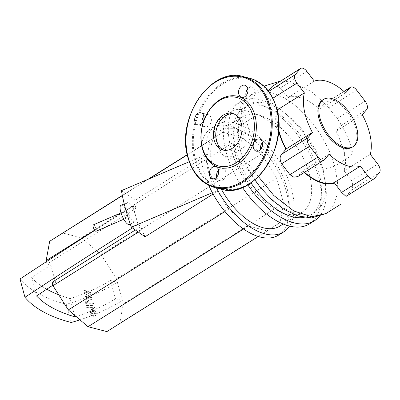 <?xml version="1.0" encoding="UTF-8"?>
<svg xmlns="http://www.w3.org/2000/svg" width="400" height="400" viewBox="0 0 400 400"><rect width="100%" height="100%" fill="white"/><g stroke="black" fill="none" stroke-linecap="round" stroke-linejoin="round"><path stroke-width="0.3" stroke-dasharray="2 1.5" d="M91.56 313.885L91.075 312.985L91.31 311.815L91.94 311.42L91.705 312.59L92.185 313.49L93.605 313.935L94.795 313.49L94.785 312.59L94.305 311.7L92.88 311.26L91.075 312.095L92.25 311.655L93.68 312.095L94.155 312.985L93.93 314.165L94.795 313.49L92.98 314.33L91.56 313.885L92.185 313.49M92.355 309.335L91.015 309.605L90.51 310.21L90.5 312.59L91.81 314.985L94.13 315.855L95.48 315.59L95.98 314.985L95.99 312.59L94.685 310.21L92.355 309.335L91.73 309.73L94.055 310.605L95.36 312.985L95.355 315.38L94.85 315.985L93.5 316.25L91.18 315.38L89.87 312.985L89.885 310.605L90.39 310L91.73 309.73M91.18 315.38L91.81 314.985M94.055 310.605L94.685 310.21M92.465 305.485L86.665 305.485L87.185 307.405L92.905 307.405L93.775 308.825L94.905 308.825L94.61 307.735C94.06 306.195 93.345 305.445 92.465 305.485L91.835 305.88C92.715 305.84 93.435 306.585 93.98 308.13L94.28 309.22L93.145 309.22L92.275 307.8L86.56 307.8L86.035 305.88L91.835 305.88M86.035 305.88L86.665 305.485M86.56 307.8L87.185 307.405M93.145 309.22L93.775 308.825M94.28 309.22L94.905 308.825M86.855 303.62L87.41 302.68L86.22 301.285L85.665 302.225L86.855 303.62L87.245 303.58L86.225 304.015L85.035 302.62L85.595 301.68L86.785 303.075L86.225 304.015M86.22 301.285L85.595 301.68M87.965 295.67L90.895 294.06L90.44 292.38L84.445 290.07L84.985 292.055L88.635 293.3L85.745 294.865L86.155 296.365L89.9 297.95L86.855 298.95L87.545 301.495C88.09 303.035 88.8 303.785 89.685 303.75L93.535 303.765L93.015 301.845L89.255 301.83L88.585 301.145L88.425 300.55L92.225 298.965L91.77 297.285L87.965 295.67L87.335 296.065L91.145 297.68L91.6 299.36L87.795 300.945L87.955 301.54L88.625 302.225L92.385 302.235L92.905 304.16L89.06 304.145C88.175 304.18 87.46 303.43 86.915 301.89L86.225 299.34L89.275 298.345L85.525 296.76L85.12 295.26L88.01 293.69L84.355 292.45L83.815 290.465L89.81 292.775L90.265 294.455L87.335 296.065M90.265 294.455L90.895 294.06M89.81 292.775L90.44 292.38M83.815 290.465L84.445 290.07M84.355 292.45L84.985 292.055M88.01 293.69L88.635 293.3M85.12 295.26L85.745 294.865M85.525 296.76L86.155 296.365M89.275 298.345L89.9 297.95M86.225 299.34L86.855 298.95M92.905 304.16L93.535 303.765M92.385 302.235L93.015 301.845M87.795 300.945L88.425 300.55M91.6 299.36L92.225 298.965M91.145 297.68L91.77 297.285M129.225 224.45A10.415 3.1 66.6 0 0 128.785 215.835A10.415 3.1 66.6 0 0 122.605 205.76A10.415 3.1 66.6 0 0 120.945 205.34M52.855 285.21A4035.615 1683.05 -15.2 0 1 55.815 283.27L50.855 265.005L47.1 264.03L135.955 208.225L133.025 206.17L135.23 214.295A10.415 3.1 66.6 0 0 128.685 203.125A10.415 3.1 66.6 0 0 127.025 202.705A10.415 3.1 66.6 0 0 127.465 211.32A10.415 3.1 66.6 0 0 133.645 221.39A10.415 3.1 66.6 0 0 135.305 221.815A10.415 3.1 66.6 0 0 135.78 216.315L137.99 224.435L140.915 226.49L135.355 229.985M135.23 214.295L135.78 216.315M58.72 294.77A207.745 86.64 164.8 0 0 70.06 298.57L74.595 315.275M70.06 298.57A87.12 36.335 164.8 0 0 110.515 280.48L115.48 298.75A87.12 36.335 -15.2 0 1 76.055 316.51M50.855 265.005A4035.615 1683.05 164.8 0 0 31.555 277.69L36.52 295.955M31.555 277.69A207.745 86.64 164.8 0 0 46.775 289.195M20 279.025A218.155 90.98 164.8 0 0 66.245 304.235A97.53 40.675 164.8 0 0 117.36 282.26L110.515 280.48M133.025 206.17A4046.03 1687.39 164.8 0 0 94.805 230.38M132.43 227.93A4046.03 1687.39 -15.2 0 1 137.99 224.435M71.21 322.5L66.245 304.235M115.48 298.75L122.32 300.525A97.53 40.675 -15.2 0 1 79.96 319.84M52.06 282.295L55.815 283.27M145.045 236.78L141.85 229.92L138.375 232.1M141.85 229.92L140.915 226.49M189.23 161.735L206.23 154.55A55.535 29.755 57.9 0 0 216.155 191.08L212.35 192.685M121.435 190.65L135.12 200.25L207.405 154.855L206.23 154.55M135.955 208.225L135.02 204.8L135.12 200.25M216.155 191.08L217.33 191.385L213.09 194.045M135.02 204.8L94.645 230.155M46.445 261.63L47.1 264.03M217.33 191.385L228.635 209.24L248.355 226.03L267.18 230.915L280.07 222.585L283.57 203.27L276.745 178.145L261.42 153.945L241.705 137.155L222.88 132.27L209.985 140.6L207.405 154.855M209.985 140.6L187.275 154.865M149.22 178.765L122.36 195.635M261.42 153.945L101.105 254.63L81.385 237.835L62.56 232.955M241.705 137.155L81.385 237.835M222.88 132.27L187.23 154.66M148.045 179.265L122.32 195.425M228.635 209.24L224.965 211.545M248.355 226.03L243.58 229.03M267.18 230.915L258.305 236.49M106.86 331.6L119.75 323.27L123.255 303.95L116.425 278.83L101.105 254.63M280.07 222.585L119.75 323.27M283.57 203.27L123.255 303.95M276.745 178.145L116.425 278.83M124.26 211.85A3.47 1.035 66.6 0 0 123.705 211.71A3.47 1.035 66.6 0 0 123.85 214.58A3.47 1.035 66.6 0 0 125.91 217.94A3.47 1.035 66.6 0 0 126.465 218.08A3.47 1.035 66.6 0 0 126.32 215.205A3.47 1.035 66.6 0 0 124.26 211.85M93.305 224.885A3.47 1.035 -113.4 0 1 93.855 225.025A3.47 1.035 -113.4 0 1 95.915 228.38A3.47 1.035 -113.4 0 1 96.065 231.255M352.17 147.215A27.87 14.935 57.9 0 0 355.665 128.365A27.87 14.935 57.9 0 0 322.525 100.01M319.315 216.6A70.11 37.57 57.9 0 0 323.37 173.285A70.11 37.57 57.9 0 0 240.005 101.955A70.11 37.57 57.9 0 0 231.21 149.375A70.11 37.57 57.9 0 0 247.795 184.87M309.615 223.82A70.11 37.57 57.9 0 0 318.41 176.405A70.11 37.57 57.9 0 0 235.04 105.075A70.11 37.57 57.9 0 0 226.25 152.495A70.11 37.57 57.9 0 0 242.485 187.47M235.37 154.86A56.23 30.13 57.9 0 0 302.23 212.065A56.23 30.13 57.9 0 0 309.285 174.035A56.23 30.13 57.9 0 0 242.425 116.83A56.23 30.13 57.9 0 0 235.37 154.86M279.895 226.09A56.23 30.13 57.9 0 0 286.95 188.065A56.23 30.13 57.9 0 0 220.09 130.86A56.23 30.13 57.9 0 0 213.035 168.89A56.23 30.13 57.9 0 0 221.395 189.255M289.505 226.06A63.17 33.85 57.9 0 0 291.51 189.245A63.17 33.85 57.9 0 0 216.395 124.98A63.17 33.85 57.9 0 0 208.475 167.705A63.17 33.85 57.9 0 0 216.475 187.98M278.625 235.085A63.17 33.85 57.9 0 0 286.545 192.365A63.17 33.85 57.9 0 0 211.435 128.1A63.17 33.85 57.9 0 0 203.51 170.82A63.17 33.85 57.9 0 0 208.715 185.295M238.84 136.255L238.155 139.365L238.49 143.19L241.095 152.845L245.805 164.61L253.555 177.545L257.915 183.83L263.705 191.025L267.73 195.385L274.83 201.965L282.835 207.8L295.695 213.745L299.985 214.705L308.06 214.76L311.635 213.845L315.22 212.105L321.395 205.79L322.725 203.325L325.04 195.985L325.78 186.71L323.14 169.38L318.235 155.605L315.355 149.55L308.745 138.3L299.15 125.82L295.88 122.295L281.165 110L276.54 107.255L266.57 103.205L259.52 102.13L249.465 104.275L246.84 105.965L242.345 111.065L239.615 117.47L238.305 126.175L238.84 136.255L237.75 133.88L237.315 131.375L237.46 129.425L238.01 127.815L239.575 125.96L254.54 116.56L257.705 115.81L260.73 116.335L263.175 117.39L268.06 120.55L276.415 127.19L278.58 131.07M304.02 217.43A63.17 33.85 57.9 0 0 310.885 214.825A63.17 33.85 57.9 0 0 318.81 172.1A63.17 33.85 57.9 0 0 243.695 107.835A63.17 33.85 57.9 0 0 250.95 182.885M329.075 154.3L302.845 170.775L297.755 176.585M276.415 127.19C275.29 120.425 275.485 114.495 277 109.39L269.95 100.06C267.05 96.97 266.075 94.43 267.015 92.435L268.32 90.97M272.53 86.07L276.225 85.675L280.315 87.985L288.08 97.585L314.31 81.11M345.62 92.925L319.5 109.33L324.25 103.735L326.225 104.65L337.15 118.595L339.83 122.59L340.515 125.95L336.105 131.215L362.315 114.755M219.81 151.49L224.44 156.86L229.785 155.97L244.75 146.575C249.145 143.175 250.81 138.55 249.735 132.695L244.75 114.34L240.115 108.97L234.775 109.86L219.81 119.255C215.41 122.655 213.75 127.28 214.82 133.135L219.81 151.49M370.295 154.325L344.065 170.8L351.51 180.6C353.105 184.565 353.11 187.72 351.525 190.06L346.07 196.39M304.245 172.51A49.18 26.355 -122.1 0 1 302.625 171.035M287.71 97.1A49.18 26.355 -122.1 0 1 299.395 96.95C294.975 95.855 291.005 95.955 287.48 97.24M278.59 130.94A49.18 26.355 -122.1 0 1 277.3 111.045M288.08 97.585A48.59 26.035 -122.1 0 1 299.54 97.47L299.395 96.95M278.67 129.8A48.59 26.035 -122.1 0 1 277.555 112.265M304.55 172.315A48.59 26.035 -122.1 0 1 302.845 170.775M299.54 97.47C306.14 99.16 312.795 103.11 319.5 109.33M336.105 131.215L338.32 135.615L343.055 148.375A48.59 26.035 -122.1 0 1 344.065 170.8M233.59 113.785A18.915 13.885 104.5 0 1 234.75 114.015A18.915 13.885 104.5 0 1 244.255 129.675A18.915 13.885 104.5 0 1 234.505 148.915A18.915 13.885 104.5 0 1 225.245 150.635A18.915 13.885 104.5 0 1 224.125 150.27M260.63 149.49A6.25 4.585 -75.5 0 0 260.71 149.8A6.25 4.585 -75.5 0 0 263.605 153.04A6.25 4.585 -75.5 0 0 268.475 150.685A6.25 4.585 -75.5 0 0 269.64 144.19A6.25 4.585 -75.5 0 0 266.745 140.945A6.25 4.585 -75.5 0 0 262.42 142.605M216.76 177.04A6.25 4.585 -75.5 0 0 219.735 180.595A6.25 4.585 -75.5 0 0 222.795 180.025A6.25 4.585 -75.5 0 0 226.01 173.67A6.25 4.585 -75.5 0 0 222.875 168.5A6.25 4.585 -75.5 0 0 219.815 169.065A6.25 4.585 -75.5 0 0 218.545 170.155M202.14 123.225A6.25 4.585 -75.5 0 0 202.215 123.535A6.25 4.585 -75.5 0 0 205.115 126.78A6.25 4.585 -75.5 0 0 209.98 124.42A6.25 4.585 -75.5 0 0 211.15 117.925A6.25 4.585 -75.5 0 0 208.25 114.685A6.25 4.585 -75.5 0 0 203.925 116.34M246.01 95.675A6.25 4.585 -75.5 0 0 248.985 99.225A6.25 4.585 -75.5 0 0 252.04 98.66A6.25 4.585 -75.5 0 0 255.26 92.305A6.25 4.585 -75.5 0 0 252.125 87.13A6.25 4.585 -75.5 0 0 249.065 87.7A6.25 4.585 -75.5 0 0 247.795 88.79M91.075 312.985L91.705 312.59M92.98 314.33L93.605 313.935M94.155 312.985L94.785 312.59M93.68 312.095L94.305 311.7M92.25 311.655L92.88 311.26M89.885 310.605L90.51 310.21M89.87 312.985L90.5 312.59M93.5 316.25L94.13 315.855M95.355 315.38L95.98 314.985M95.36 312.985L95.99 312.59M92.275 307.8L92.905 307.405M92.945 308.48L93.575 308.09M93.98 308.13L94.61 307.735M86.785 303.075L87.41 302.68M85.035 302.62L85.665 302.225M86.915 301.89L87.545 301.495M89.06 304.145L89.685 303.75M88.625 302.225L89.255 301.83M87.955 301.54L88.585 301.145M240.095 125.61L242.11 106.58L245.84 99.645L251.175 94.76L260.58 91.635L271.885 92.67L284.35 97.87L297.13 106.895L309.36 119.14L320.18 133.77L328.845 149.8L334.75 166.14L337.51 181.74L336.9 195.445L332.96 206.305L325.96 213.56M323.14 169.38L334.75 166.14L349.715 156.74L352.935 152.215L350.32 150.26L343.44 148.475A49.18 26.355 -122.1 0 1 344.435 171.285M298.365 176.08L324.64 159.585M268.65 91.405L267.015 92.435M269.95 100.06L272.845 98.24M306.83 71.33L280.315 87.985M356.71 90.155L328.83 107.665M323.895 104.075L343.995 91.455M366.75 109.475L340.515 125.95M337.15 118.595L365.055 101.07M258.46 176.61L247.05 162.465L229.785 155.97M343.44 148.475L343.055 148.375M379.47 172.51L351.525 190.06M351.51 180.6L377.775 164.105M346.57 195.955L374.515 178.405M195.475 159.265A56.575 41.535 104.5 0 1 222.445 84.24A56.575 41.535 104.5 0 1 276.38 108.455A56.575 41.535 104.5 0 1 249.41 183.485A56.575 41.535 104.5 0 1 195.475 159.265M221.09 189.18A57.27 42.045 104.5 0 1 194.525 159.46A57.27 42.045 104.5 0 1 221.825 83.515A57.27 42.045 104.5 0 1 249.855 78.31M214.705 187.52A57.27 42.045 104.5 0 1 188.135 157.805A57.27 42.045 104.5 0 1 215.44 81.855A57.27 42.045 104.5 0 1 243.465 76.65M91.015 309.605L90.39 310M95.48 315.59L94.85 315.985M135.305 221.815L130.245 224.005M127.025 202.705L124.23 203.915M121.025 212.87L123.705 211.71M123.785 219.24L126.465 218.08M283.23 224L302.23 212.065M310.885 214.825L315.22 212.105M243.695 107.835L248.27 104.96M211.435 128.1L216.395 124.98M220.09 130.86L242.425 116.83M235.04 105.075L240.005 101.955M237.365 132.05C236.445 124.19 237.03 117.055 239.11 110.645C240.63 106.03 243.025 102.04 246.29 98.68L251.175 94.76M343.915 91.385L324.25 103.735M254.84 179.925L249.565 171.785L245.44 166.85L240.725 162.77L236.49 160.515L224.44 156.86M240.115 108.97C246.465 111.25 254.015 112.12 264.11 117.915M326.225 104.65L311.015 91.33L289.84 81.84L280.455 81.09M339.835 122.59C345.785 132.225 350.15 142.1 352.935 152.215M251.175 94.765L264.32 86.505M222.965 150.04L225.245 150.635M263.605 153.04L256.305 151.145M219.735 180.595L212.435 178.7M208.25 114.685L200.95 112.79M252.125 87.13L244.825 85.235M248.985 99.225L241.685 97.33M205.115 126.78L197.815 124.885M222.875 168.5L215.575 166.605M266.745 140.945L259.445 139.05M232.465 113.42L234.75 114.015"/><path stroke-width="0.6" d="M124.23 203.915L120.945 205.34A10.415 3.1 66.6 0 0 121.385 213.955A10.415 3.1 66.6 0 0 127.565 224.025A10.415 3.1 66.6 0 0 129.225 224.45L130.245 224.005M74.595 315.275L75.02 316.835A207.745 86.64 -15.2 0 1 36.52 295.955A4035.615 1683.05 -15.2 0 1 52.855 285.21M76.055 316.51A87.12 36.335 -15.2 0 1 75.02 316.835M46.775 289.195A207.745 86.64 164.8 0 0 58.72 294.77M94.805 230.38A4046.03 1687.39 164.8 0 0 20 279.025L24.965 297.29A4046.03 1687.39 -15.2 0 1 132.43 227.93M79.96 319.84A97.53 40.675 -15.2 0 1 71.21 322.5A218.155 90.98 -15.2 0 1 24.965 297.29M135.355 229.985L52.06 282.295L52.995 285.725L68.315 309.925L88.035 326.715L106.86 331.6L258.305 236.49M138.375 232.1L52.995 285.725M212.35 192.685L131.36 227.18C126.65 214.02 123.34 201.84 121.435 190.65L189.23 161.735M213.09 194.045L145.045 236.78L131.36 227.18M94.645 230.155L46.165 260.6L46.445 261.63M187.275 154.865L149.22 178.765M122.36 195.635L49.67 241.285L46.165 260.6M187.23 154.66L148.045 179.265M122.32 195.425L49.67 241.285M224.965 211.545L68.315 309.925M243.58 229.03L88.035 326.715M123.785 219.24L96.065 231.255A3.47 1.035 -113.4 0 1 95.51 231.11A3.47 1.035 -113.4 0 1 93.45 227.755A3.47 1.035 -113.4 0 1 93.305 224.885L121.025 212.87M320.025 118.24A27.87 14.935 57.9 0 0 353.165 146.59A27.87 14.935 57.9 0 0 356.66 127.74A27.87 14.935 57.9 0 0 323.52 99.385A27.87 14.935 57.9 0 0 320.025 118.24M323.52 99.385L322.525 100.01A27.87 14.935 57.9 0 0 319.03 118.86A27.87 14.935 57.9 0 0 352.17 147.215L353.165 146.59M247.795 184.87A70.11 37.57 57.9 0 0 314.58 220.705A70.11 37.57 57.9 0 0 319.315 216.6M242.485 187.47A70.11 37.57 57.9 0 0 309.615 223.82L314.58 220.705M221.395 189.255A56.23 30.13 57.9 0 0 279.895 226.09L283.23 224M216.475 187.98A63.17 33.85 57.9 0 0 283.59 231.97A63.17 33.85 57.9 0 0 289.505 226.06M208.715 185.295A63.17 33.85 57.9 0 0 278.625 235.085L283.59 231.97M250.95 182.885A63.17 33.85 57.9 0 0 304.02 217.43M343.995 91.455L350.06 87.645A6.94 3.72 -122.1 0 1 350.54 87.225A6.94 3.72 -122.1 0 1 356.71 90.155L365.055 101.07A6.94 3.72 -122.1 0 1 366.75 109.475L362.315 114.755A48.59 26.035 57.9 0 1 370.295 154.325L377.775 164.105A6.94 3.72 -122.1 0 1 379.47 172.51L374.515 178.405A6.94 3.72 -122.1 0 1 374.035 178.825L346.07 196.39L341.6 192.39L334.155 182.59L360.39 166.115A48.59 26.035 57.9 0 1 329.075 154.3L324.64 159.585A6.94 3.72 -122.1 0 1 324.155 160.005A6.94 3.72 -122.1 0 1 317.99 157.075L289.94 174.685L281.665 163.73C279.63 159.805 279.64 156.645 281.685 154.245L286.155 148.945L312.385 132.47L307.945 137.755L281.685 154.245M324.155 160.005L297.755 176.585L293.815 177.175L289.94 174.685M281.665 163.73L309.64 146.16A6.94 3.72 -122.1 0 1 307.945 137.755M309.64 146.16L317.99 157.075M272.845 98.24L296.925 83.12A6.94 3.72 -122.1 0 1 295.225 74.715L268.65 91.405M296.925 83.12L304.4 92.9L278.17 109.375L277.8 108.89L276.875 109.225M268.32 90.97L272.06 86.485L300.18 68.82A6.94 3.72 -122.1 0 1 300.665 68.4A6.94 3.72 -122.1 0 1 306.83 71.33L314.31 81.11A48.59 26.035 57.9 0 1 345.62 92.925L350.06 87.645M272.06 86.485L300.665 68.4M300.18 68.82L295.225 74.715M334.525 183.075A49.18 26.355 -122.1 0 1 304.245 172.51M285.935 149.205A49.18 26.355 -122.1 0 1 278.925 132.185A49.18 26.355 -122.1 0 1 278.59 130.94M278.58 131.07L278.925 132.185M277.3 111.045A49.18 26.355 -122.1 0 1 277.8 108.89M286.155 148.945A48.59 26.035 -122.1 0 1 278.67 129.8M277.555 112.265A48.59 26.035 -122.1 0 1 278.17 109.375M334.155 182.59A48.59 26.035 -122.1 0 1 304.55 172.315M304.4 92.9A48.59 26.035 57.9 0 0 312.385 132.47M374.035 178.825A6.94 3.72 -122.1 0 1 367.865 175.895L341.6 192.39M360.39 166.115L367.865 175.895M232.225 148.32A18.915 13.885 104.5 0 1 222.965 150.04A18.915 13.885 104.5 0 1 213.46 134.38A18.915 13.885 104.5 0 1 223.21 115.14A18.915 13.885 104.5 0 1 232.465 113.42A18.915 13.885 104.5 0 1 241.975 129.085A18.915 13.885 104.5 0 1 232.225 148.32M224.125 150.27A18.915 13.885 104.5 0 1 215.76 134.185A18.915 13.885 104.5 0 1 225.49 115.73A18.915 13.885 104.5 0 1 233.59 113.785M219.86 99.7A36.79 27.01 104.5 0 1 254.935 115.445A36.79 27.01 104.5 0 1 237.395 164.235A36.79 27.01 104.5 0 1 202.325 148.49A36.79 27.01 104.5 0 1 219.86 99.7M219.28 100.68A35.405 25.99 104.5 0 1 253.03 115.835A35.405 25.99 104.5 0 1 236.155 162.785A35.405 25.99 104.5 0 1 202.405 147.63A35.405 25.99 104.5 0 1 219.28 100.68M262.34 142.295A6.25 4.585 104.5 0 1 261.175 148.79A6.25 4.585 104.5 0 1 256.305 151.145A6.25 4.585 104.5 0 1 253.41 147.905A6.25 4.585 104.5 0 1 254.575 141.41A6.25 4.585 104.5 0 1 259.445 139.05A6.25 4.585 104.5 0 1 262.34 142.295M215.495 178.13A6.25 4.585 104.5 0 1 212.435 178.7A6.25 4.585 104.5 0 1 209.295 173.525A6.25 4.585 104.5 0 1 212.515 167.17A6.25 4.585 104.5 0 1 215.575 166.605A6.25 4.585 104.5 0 1 218.715 171.775A6.25 4.585 104.5 0 1 215.495 178.13M218.545 170.155A6.25 4.585 -75.5 0 0 216.76 177.04M194.915 121.64A6.25 4.585 104.5 0 1 196.085 115.145A6.25 4.585 104.5 0 1 200.95 112.79A6.25 4.585 104.5 0 1 203.85 116.03A6.25 4.585 104.5 0 1 202.68 122.525A6.25 4.585 104.5 0 1 197.815 124.885A6.25 4.585 104.5 0 1 194.915 121.64M203.925 116.34A6.25 4.585 -75.5 0 0 202.14 123.225M241.765 85.805A6.25 4.585 104.5 0 1 244.825 85.235A6.25 4.585 104.5 0 1 247.96 90.41A6.25 4.585 104.5 0 1 244.745 96.765A6.25 4.585 104.5 0 1 241.685 97.33A6.25 4.585 104.5 0 1 238.545 92.16A6.25 4.585 104.5 0 1 241.765 85.805M247.795 88.79A6.25 4.585 -75.5 0 0 246.01 95.675M262.42 142.605A6.25 4.585 -75.5 0 0 260.63 149.49M254.84 179.925L260.29 187.305L271.83 199.845L284.41 209.59L298.045 215.995L311.675 217.91L325.96 213.56L311.65 216.745L293.79 210.99L273.81 195.505L258.46 176.61M249.855 78.31A57.27 42.045 104.5 0 1 276.42 108.025A57.27 42.045 104.5 0 1 249.12 183.975A57.27 42.045 104.5 0 1 221.09 189.18L214.705 187.52A57.27 42.045 104.5 0 0 242.73 182.315A57.27 42.045 104.5 0 0 270.035 106.37A57.27 42.045 104.5 0 0 243.465 76.65L249.855 78.31C262.99 82.165 271.905 92.115 276.595 108.155C289.12 147.22 253.34 199.84 221.09 189.18M188.175 157.375A56.575 41.535 104.5 0 1 215.145 82.345A56.575 41.535 104.5 0 1 269.08 106.565A56.575 41.535 104.5 0 1 242.11 181.59A56.575 41.535 104.5 0 1 188.175 157.375M350.54 87.225L343.915 91.385M325.96 213.56L340.925 204.16M280.455 81.09L265.8 85.575L264.32 86.505M243.465 76.65C211.22 65.99 175.44 118.605 187.965 157.675C192.655 173.715 201.565 183.665 214.705 187.52"/></g></svg>

